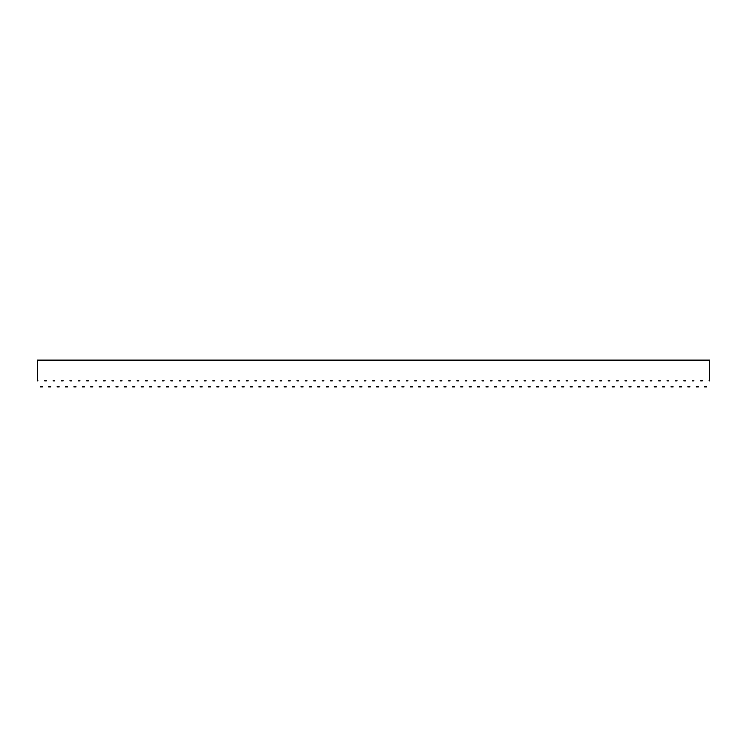 <?xml version="1.0" encoding="UTF-8"?>
<svg xmlns="http://www.w3.org/2000/svg" width="747" height="747" viewBox="0 0 747 747"><rect width="100%" height="100%" fill="white"/><g stroke="black" fill="none" stroke-linecap="round" stroke-linejoin="round"><path stroke-width="1.12" d="M37.985 380.858C40.805 388.589 40.805 388.589 37.985 380.858L37.35 380.858L37.35 360.119L709.65 360.119L709.65 380.858L709.015 380.858C706.195 388.589 706.195 388.589 709.015 380.858M700.602 380.858C697.791 388.589 697.791 388.589 700.602 380.858L702.367 380.858C705.187 388.589 705.187 388.589 702.367 380.858M692.189 380.858C689.378 388.589 689.378 388.589 692.189 380.858L693.963 380.858C696.774 388.589 696.774 388.589 693.963 380.858M683.785 380.858C680.965 388.589 680.965 388.589 683.785 380.858L685.55 380.858C688.361 388.589 688.361 388.589 685.55 380.858M675.372 380.858C672.561 388.589 672.561 388.589 675.372 380.858L677.137 380.858C679.957 388.589 679.957 388.589 677.137 380.858M666.959 380.858C664.148 388.589 664.148 388.589 666.959 380.858L668.733 380.858C671.544 388.589 671.544 388.589 668.733 380.858M658.555 380.858C655.735 388.589 655.735 388.589 658.555 380.858L660.32 380.858C663.131 388.589 663.131 388.589 660.32 380.858M650.142 380.858C647.332 388.589 647.332 388.589 650.142 380.858L651.907 380.858C654.727 388.589 654.727 388.589 651.907 380.858M641.729 380.858C638.918 388.589 638.918 388.589 641.729 380.858L643.503 380.858C646.314 388.589 646.314 388.589 643.503 380.858M633.325 380.858C630.505 388.589 630.505 388.589 633.325 380.858L635.09 380.858C637.901 388.589 637.901 388.589 635.09 380.858M624.912 380.858C622.102 388.589 622.102 388.589 624.912 380.858L626.677 380.858C629.497 388.589 629.497 388.589 626.677 380.858M616.499 380.858C613.689 388.589 613.689 388.589 616.499 380.858L618.273 380.858C621.084 388.589 621.084 388.589 618.273 380.858M608.095 380.858C605.275 388.589 605.275 388.589 608.095 380.858L609.86 380.858C612.671 388.589 612.671 388.589 609.86 380.858M599.682 380.858C596.872 388.589 596.872 388.589 599.682 380.858L601.447 380.858C604.267 388.589 604.267 388.589 601.447 380.858M591.269 380.858C588.459 388.589 588.459 388.589 591.269 380.858L593.043 380.858C595.854 388.589 595.854 388.589 593.043 380.858M582.865 380.858C580.055 388.589 580.055 388.589 582.865 380.858L584.63 380.858C587.441 388.589 587.441 388.589 584.63 380.858M574.452 380.858C571.642 388.589 571.642 388.589 574.452 380.858L576.217 380.858C579.037 388.589 579.037 388.589 576.217 380.858M566.039 380.858C563.229 388.589 563.229 388.589 566.039 380.858L567.813 380.858C570.624 388.589 570.624 388.589 567.813 380.858M557.635 380.858C554.825 388.589 554.825 388.589 557.635 380.858L559.4 380.858C562.211 388.589 562.211 388.589 559.4 380.858M549.222 380.858C546.412 388.589 546.412 388.589 549.222 380.858L550.997 380.858C553.807 388.589 553.807 388.589 550.997 380.858M540.809 380.858C537.999 388.589 537.999 388.589 540.809 380.858L542.583 380.858C545.394 388.589 545.394 388.589 542.583 380.858M532.406 380.858C529.595 388.589 529.595 388.589 532.406 380.858L534.17 380.858C536.981 388.589 536.981 388.589 534.17 380.858M523.992 380.858C521.182 388.589 521.182 388.589 523.992 380.858L525.767 380.858C528.577 388.589 528.577 388.589 525.767 380.858M515.579 380.858C512.769 388.589 512.769 388.589 515.579 380.858L517.354 380.858C520.164 388.589 520.164 388.589 517.354 380.858M507.176 380.858C504.365 388.589 504.365 388.589 507.176 380.858L508.94 380.858C511.751 388.589 511.751 388.589 508.94 380.858M498.763 380.858C495.952 388.589 495.952 388.589 498.763 380.858L500.537 380.858C503.347 388.589 503.347 388.589 500.537 380.858M490.349 380.858C487.539 388.589 487.539 388.589 490.349 380.858L492.124 380.858C494.934 388.589 494.934 388.589 492.124 380.858M481.946 380.858C479.135 388.589 479.135 388.589 481.946 380.858L483.711 380.858C486.521 388.589 486.521 388.589 483.711 380.858M473.533 380.858C470.722 388.589 470.722 388.589 473.533 380.858L475.307 380.858C478.117 388.589 478.117 388.589 475.307 380.858M465.12 380.858C462.309 388.589 462.309 388.589 465.12 380.858L466.894 380.858C469.704 388.589 469.704 388.589 466.894 380.858M456.716 380.858C453.905 388.589 453.905 388.589 456.716 380.858L458.481 380.858C461.291 388.589 461.291 388.589 458.481 380.858M448.303 380.858C445.492 388.589 445.492 388.589 448.303 380.858L450.077 380.858C452.887 388.589 452.887 388.589 450.077 380.858M439.899 380.858C437.079 388.589 437.079 388.589 439.899 380.858L441.664 380.858C444.474 388.589 444.474 388.589 441.664 380.858M431.486 380.858C428.675 388.589 428.675 388.589 431.486 380.858L433.251 380.858C436.061 388.589 436.061 388.589 433.251 380.858M423.073 380.858C420.262 388.589 420.262 388.589 423.073 380.858L424.847 380.858C427.657 388.589 427.657 388.589 424.847 380.858M414.669 380.858C411.849 388.589 411.849 388.589 414.669 380.858L416.434 380.858C419.244 388.589 419.244 388.589 416.434 380.858M406.256 380.858C403.445 388.589 403.445 388.589 406.256 380.858L408.021 380.858C410.841 388.589 410.841 388.589 408.021 380.858M397.843 380.858C395.032 388.589 395.032 388.589 397.843 380.858L399.617 380.858C402.428 388.589 402.428 388.589 399.617 380.858M389.439 380.858C386.619 388.589 386.619 388.589 389.439 380.858L391.204 380.858C394.014 388.589 394.014 388.589 391.204 380.858M381.026 380.858C378.215 388.589 378.215 388.589 381.026 380.858L382.791 380.858C385.611 388.589 385.611 388.589 382.791 380.858M372.613 380.858C369.802 388.589 369.802 388.589 372.613 380.858L374.387 380.858C377.198 388.589 377.198 388.589 374.387 380.858M364.209 380.858C361.389 388.589 361.389 388.589 364.209 380.858L365.974 380.858C368.785 388.589 368.785 388.589 365.974 380.858M355.796 380.858C352.986 388.589 352.986 388.589 355.796 380.858L357.561 380.858C360.381 388.589 360.381 388.589 357.561 380.858M347.383 380.858C344.572 388.589 344.572 388.589 347.383 380.858L349.157 380.858C351.968 388.589 351.968 388.589 349.157 380.858M338.979 380.858C336.159 388.589 336.159 388.589 338.979 380.858L340.744 380.858C343.555 388.589 343.555 388.589 340.744 380.858M330.566 380.858C327.756 388.589 327.756 388.589 330.566 380.858L332.331 380.858C335.151 388.589 335.151 388.589 332.331 380.858M322.153 380.858C319.342 388.589 319.342 388.589 322.153 380.858L323.927 380.858C326.738 388.589 326.738 388.589 323.927 380.858M313.749 380.858C310.939 388.589 310.939 388.589 313.749 380.858L315.514 380.858C318.325 388.589 318.325 388.589 315.514 380.858M305.336 380.858C302.526 388.589 302.526 388.589 305.336 380.858L307.101 380.858C309.921 388.589 309.921 388.589 307.101 380.858M296.923 380.858C294.113 388.589 294.113 388.589 296.923 380.858L298.697 380.858C301.508 388.589 301.508 388.589 298.697 380.858M288.519 380.858C285.709 388.589 285.709 388.589 288.519 380.858L290.284 380.858C293.095 388.589 293.095 388.589 290.284 380.858M280.106 380.858C277.296 388.589 277.296 388.589 280.106 380.858L281.88 380.858C284.691 388.589 284.691 388.589 281.88 380.858M271.693 380.858C268.883 388.589 268.883 388.589 271.693 380.858L273.467 380.858C276.278 388.589 276.278 388.589 273.467 380.858M263.289 380.858C260.479 388.589 260.479 388.589 263.289 380.858L265.054 380.858C267.865 388.589 267.865 388.589 265.054 380.858M254.876 380.858C252.066 388.589 252.066 388.589 254.876 380.858L256.651 380.858C259.461 388.589 259.461 388.589 256.651 380.858M246.463 380.858C243.653 388.589 243.653 388.589 246.463 380.858L248.237 380.858C251.048 388.589 251.048 388.589 248.237 380.858M238.06 380.858C235.249 388.589 235.249 388.589 238.06 380.858L239.824 380.858C242.635 388.589 242.635 388.589 239.824 380.858M229.646 380.858C226.836 388.589 226.836 388.589 229.646 380.858L231.421 380.858C234.231 388.589 234.231 388.589 231.421 380.858M221.233 380.858C218.423 388.589 218.423 388.589 221.233 380.858L223.008 380.858C225.818 388.589 225.818 388.589 223.008 380.858M212.83 380.858C210.019 388.589 210.019 388.589 212.83 380.858L214.594 380.858C217.405 388.589 217.405 388.589 214.594 380.858M204.417 380.858C201.606 388.589 201.606 388.589 204.417 380.858L206.191 380.858C209.001 388.589 209.001 388.589 206.191 380.858M196.003 380.858C193.193 388.589 193.193 388.589 196.003 380.858L197.778 380.858C200.588 388.589 200.588 388.589 197.778 380.858M187.6 380.858C184.789 388.589 184.789 388.589 187.6 380.858L189.364 380.858C192.175 388.589 192.175 388.589 189.364 380.858M179.187 380.858C176.376 388.589 176.376 388.589 179.187 380.858L180.961 380.858C183.771 388.589 183.771 388.589 180.961 380.858M170.783 380.858C167.963 388.589 167.963 388.589 170.783 380.858L172.548 380.858C175.358 388.589 175.358 388.589 172.548 380.858M162.37 380.858C159.559 388.589 159.559 388.589 162.37 380.858L164.135 380.858C166.945 388.589 166.945 388.589 164.135 380.858M153.957 380.858C151.146 388.589 151.146 388.589 153.957 380.858L155.731 380.858C158.541 388.589 158.541 388.589 155.731 380.858M145.553 380.858C142.733 388.589 142.733 388.589 145.553 380.858L147.318 380.858C150.128 388.589 150.128 388.589 147.318 380.858M137.14 380.858C134.329 388.589 134.329 388.589 137.14 380.858L138.905 380.858C141.725 388.589 141.725 388.589 138.905 380.858M128.727 380.858C125.916 388.589 125.916 388.589 128.727 380.858L130.501 380.858C133.311 388.589 133.311 388.589 130.501 380.858M120.323 380.858C117.503 388.589 117.503 388.589 120.323 380.858L122.088 380.858C124.898 388.589 124.898 388.589 122.088 380.858M111.91 380.858C109.099 388.589 109.099 388.589 111.91 380.858L113.675 380.858C116.495 388.589 116.495 388.589 113.675 380.858M103.497 380.858C100.686 388.589 100.686 388.589 103.497 380.858L105.271 380.858C108.082 388.589 108.082 388.589 105.271 380.858M95.093 380.858C92.273 388.589 92.273 388.589 95.093 380.858L96.858 380.858C99.668 388.589 99.668 388.589 96.858 380.858M86.68 380.858C83.869 388.589 83.869 388.589 86.68 380.858L88.445 380.858C91.265 388.589 91.265 388.589 88.445 380.858M78.267 380.858C75.456 388.589 75.456 388.589 78.267 380.858L80.041 380.858C82.852 388.589 82.852 388.589 80.041 380.858M69.863 380.858C67.043 388.589 67.043 388.589 69.863 380.858L71.628 380.858C74.439 388.589 74.439 388.589 71.628 380.858M61.45 380.858C58.639 388.589 58.639 388.589 61.45 380.858L63.215 380.858C66.035 388.589 66.035 388.589 63.215 380.858M53.037 380.858C50.226 388.589 50.226 388.589 53.037 380.858L54.811 380.858C57.622 388.589 57.622 388.589 54.811 380.858M44.633 380.858C41.813 388.589 41.813 388.589 44.633 380.858L46.398 380.858C49.209 388.589 49.209 388.589 46.398 380.858M40.179 386.881L42.439 386.881M48.592 386.881L50.852 386.881M57.005 386.881L59.256 386.881M65.409 386.881L67.669 386.881M73.822 386.881L76.082 386.881M82.235 386.881L84.486 386.881M90.639 386.881L92.899 386.881M99.052 386.881L101.303 386.881M107.465 386.881L109.716 386.881M115.869 386.881L118.129 386.881M124.282 386.881L126.532 386.881M132.686 386.881L134.946 386.881M141.099 386.881L143.359 386.881M149.512 386.881L151.762 386.881M157.916 386.881L160.175 386.881M166.329 386.881L168.589 386.881M174.742 386.881L176.992 386.881M183.146 386.881L185.405 386.881M191.559 386.881L193.818 386.881M199.972 386.881L202.222 386.881M208.376 386.881L210.635 386.881M216.789 386.881L219.048 386.881M225.202 386.881L227.452 386.881M233.606 386.881L235.865 386.881M242.019 386.881L244.278 386.881M250.432 386.881L252.682 386.881M258.835 386.881L261.095 386.881M267.249 386.881L269.508 386.881M275.662 386.881L277.912 386.881M284.065 386.881L286.325 386.881M292.479 386.881L294.738 386.881M300.892 386.881L303.142 386.881M309.295 386.881L311.555 386.881M317.708 386.881L319.968 386.881M326.122 386.881L328.372 386.881M334.525 386.881L336.785 386.881M342.938 386.881L345.198 386.881M351.351 386.881L353.602 386.881M359.755 386.881L362.015 386.881M368.168 386.881L370.419 386.881M376.581 386.881L378.832 386.881M384.985 386.881L387.245 386.881M393.398 386.881L395.649 386.881M401.802 386.881L404.062 386.881M410.215 386.881L412.475 386.881M418.628 386.881L420.878 386.881M427.032 386.881L429.292 386.881M435.445 386.881L437.705 386.881M443.858 386.881L446.108 386.881M452.262 386.881L454.521 386.881M460.675 386.881L462.935 386.881M469.088 386.881L471.338 386.881M477.492 386.881L479.751 386.881M485.905 386.881L488.164 386.881M494.318 386.881L496.568 386.881M502.722 386.881L504.981 386.881M511.135 386.881L513.394 386.881M519.548 386.881L521.798 386.881M527.952 386.881L530.211 386.881M536.365 386.881L538.624 386.881M544.778 386.881L547.028 386.881M553.182 386.881L555.441 386.881M561.595 386.881L563.854 386.881M570.008 386.881L572.258 386.881M578.411 386.881L580.671 386.881M586.825 386.881L589.084 386.881M595.238 386.881L597.488 386.881M603.641 386.881L605.901 386.881M612.054 386.881L614.314 386.881M620.468 386.881L622.718 386.881M628.871 386.881L631.131 386.881M637.284 386.881L639.535 386.881M645.697 386.881L647.948 386.881M654.101 386.881L656.361 386.881M662.514 386.881L664.765 386.881M670.918 386.881L673.178 386.881M679.331 386.881L681.591 386.881M687.744 386.881L689.995 386.881M696.148 386.881L698.408 386.881M704.561 386.881L706.821 386.881"/></g></svg>
